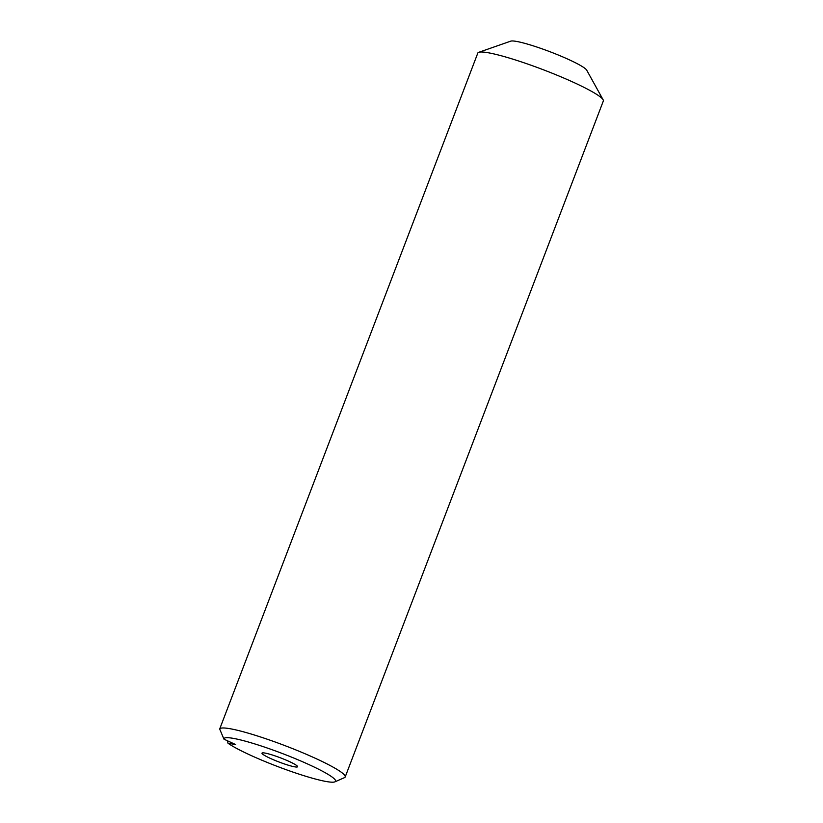 <?xml version="1.0" encoding="UTF-8"?>
<svg xmlns="http://www.w3.org/2000/svg" width="823" height="823" viewBox="0 0 823 823"><rect width="100%" height="100%" fill="white"/><g stroke="black" fill="none" stroke-linecap="round" stroke-linejoin="round"><path stroke-width="1.23" d="M276.137 756.255A19.052 2.212 -159.1 0 0 261.992 753.138A19.052 2.212 -159.1 0 0 283.441 763.621A19.052 2.212 -159.1 0 0 297.587 766.738A19.052 2.212 -159.1 0 0 276.137 756.255M478.77 52.312L510.733 41.15A41.057 4.763 20.9 0 1 540.629 48.32A41.057 4.763 20.9 0 1 586.717 70.171L603.115 99.789A67.177 7.788 -159.1 0 0 527.687 64.05A67.177 7.788 -159.1 0 0 478.77 52.312A67.177 7.788 -159.1 0 0 477.813 53.063L219.679 729.034A67.177 7.788 20.9 0 1 269.563 740.021A67.177 7.788 20.9 0 1 345.187 776.974A67.177 7.788 20.9 0 1 344.436 777.663L334.899 781.85A59.709 6.923 -159.1 0 0 268.339 748.395A59.709 6.923 -159.1 0 0 223.969 739.167L219.679 729.034M345.187 776.974L603.321 101.003A67.177 7.788 -159.1 0 0 603.115 99.789M223.969 739.167L235.625 744.558L228.012 743.241A59.709 6.923 -159.1 0 0 291.229 771.49A59.709 6.923 -159.1 0 0 334.899 781.85M227.374 740.741L228.012 743.241"/></g></svg>
